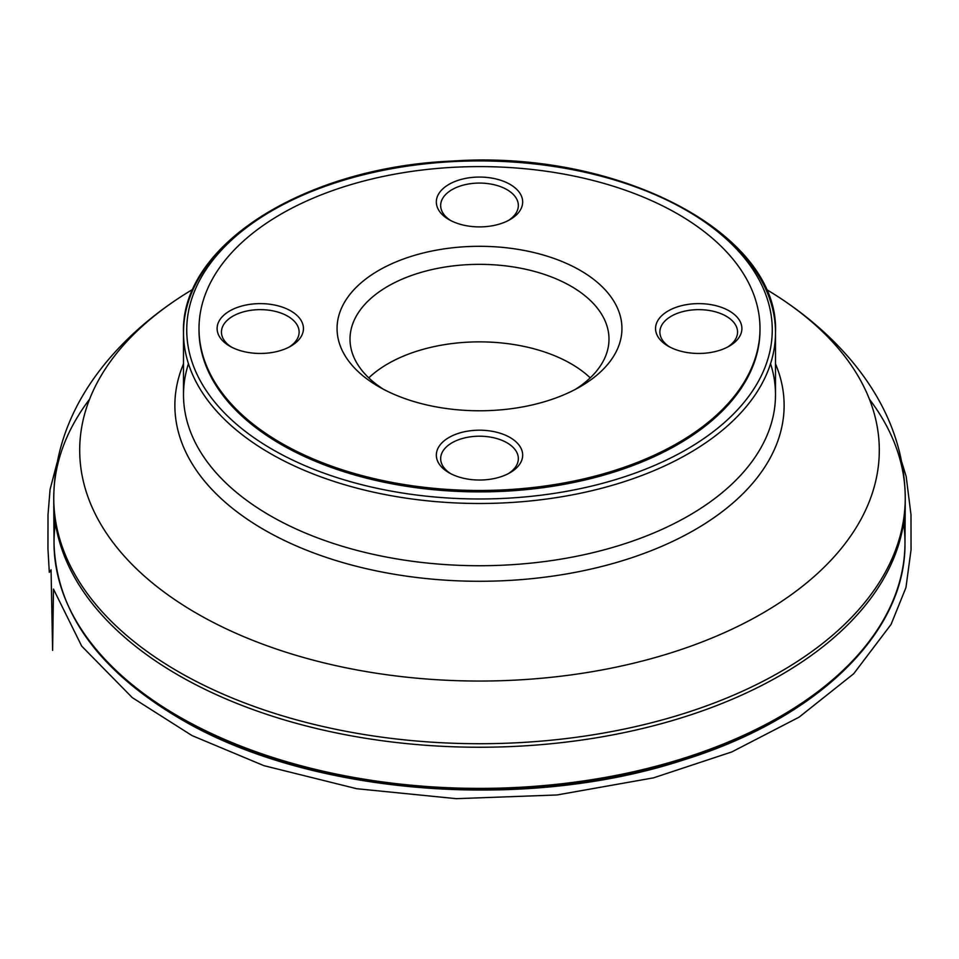 <?xml version="1.0" encoding="UTF-8"?>
<svg xmlns="http://www.w3.org/2000/svg" width="959" height="959" viewBox="0 0 959 959"><rect width="100%" height="100%" fill="white"/><g stroke="black" fill="none" stroke-linecap="round" stroke-linejoin="round"><path stroke-width="1.44" d="M199.004 329.249A280.496 161.939 0 0 0 199.004 329.956A280.496 161.939 0 0 0 281.155 444.461A280.496 161.939 0 0 0 586.836 479.56A280.496 161.939 0 0 0 759.996 329.956A280.496 161.939 0 0 0 759.996 329.249M766.025 289.246A399.795 230.819 180 0 1 784.666 301.102A399.795 230.819 180 0 1 754.265 617.896A399.795 230.819 180 0 1 204.735 617.896A399.795 230.819 180 0 1 174.334 301.102A399.795 230.819 180 0 1 192.975 289.246M727.629 347.038A38.84 22.429 0 0 0 737.555 332.066A38.84 22.429 0 0 0 726.179 316.206A38.84 22.429 0 0 0 683.851 311.351A38.84 22.429 0 0 0 659.876 332.066A38.84 22.429 0 0 0 669.814 347.038M729.236 310.92A43.155 24.91 0 0 0 668.207 310.92A43.155 24.91 0 0 0 668.207 346.163A43.155 24.91 0 0 0 729.236 346.163A43.155 24.91 0 0 0 729.236 310.92M510.008 184.356A43.155 24.91 0 0 0 448.992 184.356A43.155 24.91 0 0 0 448.98 219.599A43.155 24.91 0 0 0 510.02 219.599A43.155 24.91 0 0 0 510.008 184.356M508.414 220.474A38.84 22.429 0 0 0 518.339 205.502A38.84 22.429 0 0 0 506.963 189.642A38.84 22.429 0 0 0 464.636 184.787A38.84 22.429 0 0 0 440.661 205.502A38.84 22.429 0 0 0 450.586 220.474M508.414 473.602A38.84 22.429 0 0 0 518.339 458.63A38.84 22.429 0 0 0 506.963 442.77A38.84 22.429 0 0 0 464.636 437.915A38.84 22.429 0 0 0 440.661 458.63A38.84 22.429 0 0 0 450.586 473.602M510.008 437.484A43.155 24.91 0 0 0 448.992 437.484A43.155 24.91 0 0 0 448.98 472.727A43.155 24.91 0 0 0 510.02 472.727A43.155 24.91 0 0 0 510.008 437.484M289.186 347.038A38.84 22.429 0 0 0 299.124 332.066A38.84 22.429 0 0 0 287.748 316.206A38.84 22.429 0 0 0 245.42 311.351A38.84 22.429 0 0 0 221.445 332.066A38.84 22.429 0 0 0 231.371 347.038M290.793 310.92A43.155 24.91 0 0 0 229.764 310.92A43.155 24.91 0 0 0 229.764 346.163A43.155 24.91 0 0 0 290.793 346.163A43.155 24.91 0 0 0 290.793 310.92M368.771 377.87A129.489 74.766 180 0 1 590.229 377.87M383.576 389.33A129.489 74.766 180 0 1 350.011 339.114A129.489 74.766 180 0 1 479.5 264.348A129.489 74.766 180 0 1 608.989 339.114A129.489 74.766 180 0 1 575.424 389.33M378.781 386.693A142.435 82.234 0 0 0 580.219 386.693A142.435 82.234 0 0 0 580.219 270.39A142.435 82.234 0 0 0 378.781 270.39A142.435 82.234 0 0 0 378.781 386.693L378.781 386.693M281.155 443.046A280.496 161.939 0 0 0 586.836 478.157A280.496 161.939 0 0 0 759.996 328.541A280.496 161.939 0 0 0 479.5 166.602A280.496 161.939 0 0 0 199.004 328.541A280.496 161.939 0 0 0 281.155 443.046M272.488 449.471A292.759 169.024 0 0 0 762.285 373.698A292.759 169.024 0 0 0 403.727 166.686A292.759 169.024 0 0 0 272.488 449.471M777.246 718.219A421.169 243.154 180 0 1 181.754 718.219M55.394 523.003A425.484 245.648 0 0 0 54.028 543.657A425.484 245.648 0 0 0 178.638 716.445A425.484 245.648 0 0 0 641.595 769.861A425.484 245.648 0 0 0 904.972 543.657A425.484 245.648 0 0 0 903.606 523.003M905.236 499.675A425.748 245.804 180 0 1 905.248 501.437A425.748 245.804 180 0 1 905.248 502.348A425.748 245.804 180 0 1 479.5 747.241A425.748 245.804 180 0 1 53.752 502.348A425.748 245.804 180 0 1 53.752 501.437A425.748 245.804 180 0 1 53.764 499.675M869.405 399.208A425.748 245.804 180 0 1 905.248 497.913A425.748 245.804 180 0 1 479.5 743.716A425.748 245.804 180 0 1 53.752 497.913A425.748 245.804 180 0 1 89.595 399.208M271.349 211.1A295.995 170.894 0 0 0 183.505 332.593A295.995 170.894 0 0 0 270.198 453.439A295.995 170.894 0 0 0 592.77 490.481A295.995 170.894 0 0 0 775.495 332.593A295.995 170.894 0 0 0 688.802 211.747A295.995 170.894 0 0 0 687.651 211.1M188.443 363.713A295.995 170.894 0 0 0 183.505 394.832A295.995 170.894 0 0 0 479.5 565.726A295.995 170.894 0 0 0 775.495 394.832A295.995 170.894 0 0 0 770.556 363.713M775.495 363.845A304.626 175.869 180 0 1 479.5 581.274A304.626 175.869 180 0 1 183.505 363.845M901.856 462.43L906.171 476.467L910.99 514.719L911.05 549.819L905.931 587.627L891.055 624.441L853.702 673.733L799.039 717.188L731.789 751.94L653.535 777.845L556.987 794.975L456.22 798.667L356.712 788.718L263.929 765.666L192.028 735.589L132.27 697.625L81.707 646.138L53.476 589.078L52.613 650.358L51.067 569.826L49.305 572.343L47.95 548.716L48.01 514.731L50.072 489.462L57.144 462.43M53.752 502.348L54.028 543.657C56.401 612.01 98.238 670.257 179.537 718.399C307.359 794.472 522.331 812.393 681.921 760.475C816.241 719.274 905.692 633.443 904.972 543.657L905.248 502.348M174.334 301.102C148.165 318.903 125.689 339.018 106.893 361.435C72.021 403.415 54.303 448.92 53.752 497.913L53.752 501.437M784.666 301.102C810.834 318.903 833.311 339.018 852.107 361.435C886.979 403.415 904.697 448.92 905.248 497.913L905.248 501.437M775.495 394.832L775.495 332.593C779.967 233.385 618.555 149.328 451.977 161.076C304.71 167.238 180.556 245.264 183.505 332.593L183.505 394.832M759.996 329.956L759.996 328.541M199.004 329.956L199.004 328.541"/></g></svg>
